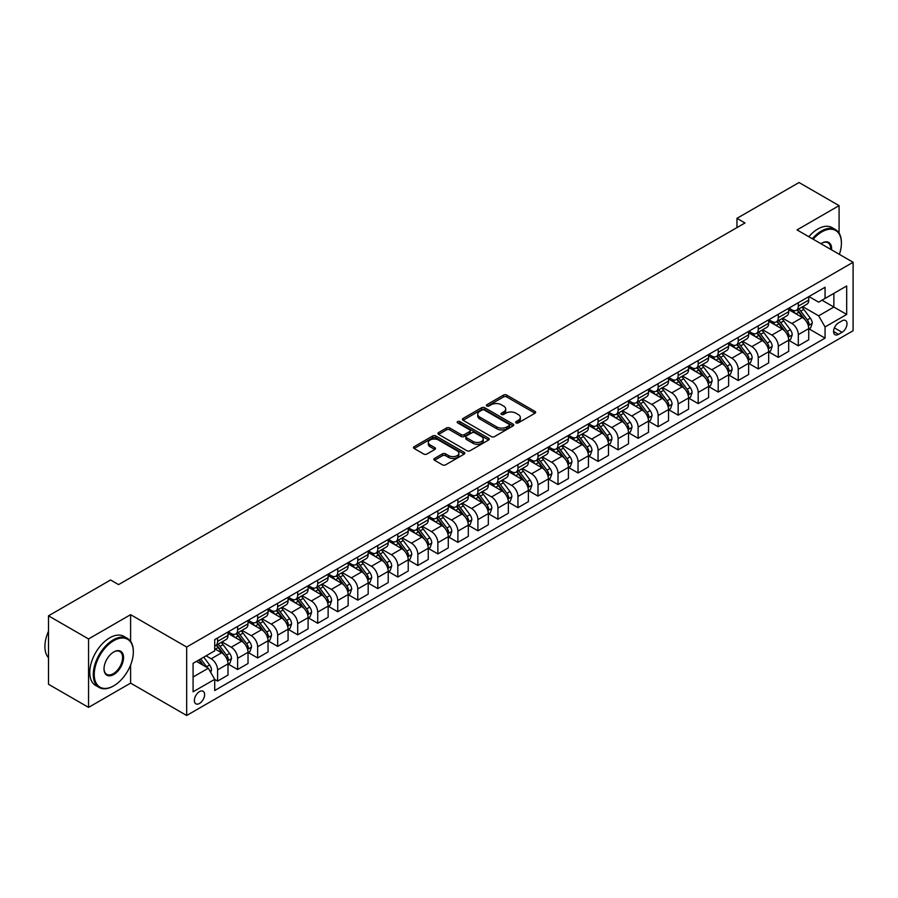 <?xml version="1.0" encoding="UTF-8"?>
<svg xmlns="http://www.w3.org/2000/svg" width="898" height="898" viewBox="0 0 898 898"><rect width="100%" height="100%" fill="white"/><g stroke="black" fill="none" stroke-linecap="round" stroke-linejoin="round"><path stroke-width="1.35" d="M516.092 422.879A1.56 0.898 0 0 0 518.292 422.879L534.995 413.226A2.223 1.28 0 0 0 535.646 412.317A2.223 1.28 0 0 0 534.995 411.419L506.697 395.075A2.223 1.28 0 0 0 503.542 395.075L486.839 404.717A1.56 0.898 0 0 0 486.379 405.357A1.56 0.898 0 0 0 486.839 405.986A1.56 0.898 0 0 0 489.04 405.986L491.206 404.74A7.117 4.108 0 0 1 501.264 404.74L503.621 406.098A7.117 4.108 0 0 1 505.709 409.005A7.117 4.108 0 0 1 503.621 411.913L501.466 413.159A1.56 0.898 0 0 0 501.005 413.798A1.56 0.898 0 0 0 501.466 414.427A1.56 0.898 0 0 0 503.666 414.427L505.832 413.181A7.117 4.108 0 0 1 515.89 413.181L518.247 414.55A7.117 4.108 0 0 1 520.335 417.447A7.117 4.108 0 0 1 518.247 420.354L516.092 421.6A1.56 0.898 0 0 0 515.632 422.24A1.56 0.898 0 0 0 516.092 422.879L516.092 421.6M199.491 703.46A7.251 4.187 120 0 0 204.228 697.072A7.251 4.187 120 0 0 203.116 691.269A7.251 4.187 120 0 0 199.491 691.628A7.251 4.187 120 0 0 194.754 698.015A7.251 4.187 120 0 0 195.865 703.819A7.251 4.187 120 0 0 199.491 703.46M434.52 458.44A2.223 1.28 0 0 0 433.869 459.349A2.223 1.28 0 0 0 434.52 460.259L442.456 464.838A2.223 1.28 0 0 0 445.599 464.838L464.154 454.13A2.223 1.28 0 0 0 464.805 453.221A2.223 1.28 0 0 0 464.154 452.311L435.856 435.968A2.223 1.28 0 0 0 432.713 435.968L414.158 446.688A2.223 1.28 0 0 0 413.507 447.586A2.223 1.28 0 0 0 414.158 448.495L423.744 454.04A2.223 1.28 0 0 0 426.887 454.04L434.834 449.449A2.223 1.28 0 0 0 435.485 448.54A2.223 1.28 0 0 0 434.834 447.642L430.075 444.892A5.949 3.435 0 0 1 428.335 442.467A5.949 3.435 0 0 1 432.005 439.29A5.949 3.435 0 0 1 438.482 440.031L457.116 450.796A5.949 3.435 0 0 1 458.867 453.221A5.949 3.435 0 0 1 455.196 456.397A5.949 3.435 0 0 1 448.708 455.645L445.599 453.86A2.223 1.28 0 0 0 442.456 453.86L434.52 458.44L434.52 460.259L442.456 455.701L442.456 453.86M130.603 614.67L88.554 638.949L48.503 615.826L48.503 684.276L88.554 707.388L130.603 683.12L186.672 715.481L186.672 647.043L130.603 614.67L130.603 641.318M839.08 233.121L839.08 205.631L797.031 229.91L853.1 262.283L186.672 647.043M839.08 205.631L799.029 182.518L736.955 218.349L736.955 227.598M48.503 615.826L110.577 579.985L118.592 584.609L744.97 222.973L736.955 218.349M491.363 436.608A2.223 1.28 0 0 0 494.506 436.608L513.061 425.899A2.223 1.28 0 0 0 513.712 424.99A2.223 1.28 0 0 0 513.061 424.081L484.752 407.737A2.223 1.28 0 0 0 481.609 407.737L463.054 418.446A2.223 1.28 0 0 0 462.403 419.355A2.223 1.28 0 0 0 463.054 420.264L491.363 436.608M458.249 423.216A1.56 0.898 0 0 1 459.832 423.429L459.832 421.577L488.613 438.19A2.223 1.28 0 0 1 489.264 439.1A2.223 1.28 0 0 1 488.613 440.009L470.058 450.729A2.223 1.28 0 0 1 466.915 450.729L438.606 434.385L446.542 429.828L446.542 427.987L438.606 432.567A2.223 1.28 0 0 0 437.955 433.476A2.223 1.28 0 0 0 438.606 434.385L438.606 432.567M446.542 429.828A2.223 1.28 0 0 1 449.696 429.828L449.696 427.987A2.223 1.28 0 0 0 446.542 427.987M449.696 427.987L461.168 434.61A2.223 1.28 0 0 0 464.311 434.61L469.587 431.568A2.223 1.28 0 0 0 470.238 430.658A2.223 1.28 0 0 0 469.587 429.749L457.632 422.857A1.56 0.898 0 0 1 457.172 422.217A1.56 0.898 0 0 1 458.137 421.387A1.56 0.898 0 0 1 459.832 421.577M842.043 320.833L838.519 322.865A7.027 4.052 120 0 0 833.939 329.061A7.027 4.052 120 0 0 835.005 334.685A7.027 4.052 120 0 0 838.519 334.337L842.043 332.305A7.027 4.052 120 0 0 846.634 326.109A7.027 4.052 120 0 0 845.557 320.485A7.027 4.052 120 0 0 842.043 320.833M186.672 715.481L853.1 330.733L853.1 262.283M808.963 296.553L818.662 302.155L825.06 298.45L825.06 287.259L214.712 639.645L214.712 650.837L193.081 663.319L193.081 691.808L214.712 679.326L214.712 690.517L825.06 338.131L825.06 326.939L818.662 315.838L802.733 306.645M825.06 298.45L846.691 285.968L846.691 314.446L825.06 326.939M88.554 638.949L88.554 707.388M822.018 300.213L833.872 307.049L833.872 293.365L846.691 285.968M818.662 315.838L833.872 307.049L846.691 314.446M193.081 677.013L208.302 668.224L196.449 661.377M214.712 679.416L217.597 681.077L217.597 669.886A9.059 5.231 -120 0 0 211.187 658.784L206.057 655.832M217.597 681.077L228.002 675.072L228.002 663.88A9.059 5.231 -120 0 0 221.604 652.779L214.712 648.805M228.249 664.105L237.622 669.515L237.622 658.324A9.059 5.231 -120 0 0 231.213 647.234L222.008 641.913M237.622 669.515L248.028 663.51L248.028 652.318A9.059 5.231 -120 0 0 241.618 641.217L228.002 633.359M248.275 652.543L257.647 657.953L257.647 646.762A9.059 5.231 -120 0 0 251.238 635.672L242.033 630.351M257.647 657.953L268.053 651.948L268.053 640.757A9.059 5.231 -120 0 0 261.644 629.655L248.028 621.798M268.3 640.981L277.673 646.392L277.673 635.2A9.059 5.231 -120 0 0 271.263 624.11L262.059 618.789M277.673 646.392L288.078 640.386L288.078 629.195A9.059 5.231 -120 0 0 281.669 618.093L268.053 610.236M288.325 629.419L297.698 634.83L297.698 623.639A9.059 5.231 -120 0 0 291.289 612.548L282.084 607.228M297.698 634.83L308.104 628.825L308.104 617.633A9.059 5.231 -120 0 0 301.694 606.532L288.078 598.674M308.351 617.858L317.712 623.279L317.712 612.088A9.059 5.231 -120 0 0 311.314 600.986L302.11 595.677M317.712 623.279L328.129 617.263L328.129 606.071A9.059 5.231 -120 0 0 321.72 594.97L308.104 587.112M328.376 606.307L337.738 611.718L337.738 600.526A9.059 5.231 -120 0 0 331.34 589.425L322.135 584.115M337.738 611.718L348.155 605.701L348.155 594.51A9.059 5.231 -120 0 0 341.745 583.408L328.129 575.551M348.39 594.745L357.763 600.156L357.763 588.965A9.059 5.231 -120 0 0 351.354 577.863L342.16 572.554M357.763 600.156L368.18 594.139L368.18 582.948A9.059 5.231 -120 0 0 361.771 571.846L348.155 563.989M368.416 583.184L377.789 588.594L377.789 577.403A9.059 5.231 -120 0 0 371.379 566.301L362.186 560.992M377.789 588.594L388.205 582.577L388.205 571.386A9.059 5.231 -120 0 0 381.796 560.285L368.18 552.427M388.441 571.622L397.814 577.032L397.814 565.841A9.059 5.231 -120 0 0 391.405 554.74L382.211 549.43M397.814 577.032L408.231 571.016L408.231 559.824A9.059 5.231 -120 0 0 401.821 548.723L388.205 540.865M408.467 560.06L417.839 565.471L417.839 554.279A9.059 5.231 -120 0 0 411.43 543.178L402.237 537.868M417.839 565.471L428.256 559.454L428.256 548.263A9.059 5.231 -120 0 0 421.847 537.161L408.231 529.304M428.492 548.498L437.865 553.909L437.865 542.718A9.059 5.231 -120 0 0 431.455 531.616L422.262 526.307M437.865 553.909L448.282 547.892L448.282 536.701A9.059 5.231 -120 0 0 441.872 525.599L428.256 517.742M448.517 536.937L457.89 542.347L457.89 531.156A9.059 5.231 -120 0 0 451.481 520.054L442.287 514.745M457.89 542.347L468.307 536.331L468.307 525.139A9.059 5.231 -120 0 0 461.898 514.049L448.282 506.18M468.543 525.375L477.916 530.785L477.916 519.594A9.059 5.231 -120 0 0 471.506 508.493L462.302 503.183M477.916 530.785L488.332 524.769L488.332 513.577A9.059 5.231 -120 0 0 481.923 502.487L468.307 494.618M488.568 513.813L497.941 519.224L497.941 508.032A9.059 5.231 -120 0 0 491.532 496.931L482.327 491.621M497.941 519.224L508.358 513.207L508.358 502.016A9.059 5.231 -120 0 0 501.948 490.925L488.332 483.057M508.594 502.251L517.966 507.662L517.966 496.471A9.059 5.231 -120 0 0 511.557 485.369L502.352 480.06M517.966 507.662L528.383 501.645L528.383 490.454A9.059 5.231 -120 0 0 521.974 479.364L508.358 471.495M528.619 490.69L537.992 496.1L537.992 484.909A9.059 5.231 -120 0 0 531.582 473.807L522.378 468.498M537.992 496.1L548.409 490.084L548.409 478.892A9.059 5.231 -120 0 0 541.999 467.802L528.383 459.933M548.644 479.128L558.017 484.538L558.017 473.347A9.059 5.231 -120 0 0 551.608 462.246L542.403 456.936M558.017 484.538L568.423 478.533L568.423 467.342A9.059 5.231 -120 0 0 562.025 456.24L548.409 448.371M568.67 467.566L578.043 472.977L578.043 461.785A9.059 5.231 -120 0 0 571.633 450.684L562.429 445.374M578.043 472.977L588.448 466.971L588.448 455.78A9.059 5.231 -120 0 0 582.05 444.678L568.423 436.81M588.695 456.004L598.068 461.415L598.068 450.224A9.059 5.231 -120 0 0 591.659 439.122L582.454 433.813M598.068 461.415L608.474 455.409L608.474 444.218A9.059 5.231 -120 0 0 602.064 433.117L588.448 425.248M608.721 444.443L618.093 449.853L618.093 438.662A9.059 5.231 -120 0 0 611.684 427.56L602.479 422.251M618.093 449.853L628.499 443.848L628.499 432.656A9.059 5.231 -120 0 0 622.09 421.555L608.474 413.697M628.746 432.881L638.119 438.291L638.119 427.1A9.059 5.231 -120 0 0 631.709 416.01L622.505 410.689M638.119 438.291L648.524 432.286L648.524 421.095A9.059 5.231 -120 0 0 642.115 409.993L628.499 402.136M648.771 421.319L658.144 426.73L658.144 415.538A9.059 5.231 -120 0 0 651.735 404.448L642.53 399.127M658.144 426.73L668.55 420.724L668.55 409.533A9.059 5.231 -120 0 0 662.14 398.431L648.524 390.574M668.797 409.757L678.158 415.168L678.158 403.977A9.059 5.231 -120 0 0 671.76 392.886L662.556 387.566M678.158 415.168L688.575 409.162L688.575 397.971A9.059 5.231 -120 0 0 682.166 386.87L668.55 379.012M688.822 398.196L698.184 403.606L698.184 392.415A9.059 5.231 -120 0 0 691.786 381.324L682.581 376.004M698.184 403.606L708.601 397.601L708.601 386.409A9.059 5.231 -120 0 0 702.191 375.308L688.575 367.45M708.836 386.634L718.209 392.044L718.209 380.853A9.059 5.231 -120 0 0 711.8 369.763L702.606 364.453M718.209 392.044L728.626 386.039L728.626 374.848A9.059 5.231 -120 0 0 722.216 363.746L708.601 355.889M728.862 375.083L738.235 380.494L738.235 369.303A9.059 5.231 -120 0 0 731.825 358.201L722.632 352.892M738.235 380.494L748.651 374.477L748.651 363.286A9.059 5.231 -120 0 0 742.242 352.184L728.626 344.327M748.887 363.522L758.26 368.932L758.26 357.741A9.059 5.231 -120 0 0 751.851 346.639L742.657 341.33M758.26 368.932L768.677 362.915L768.677 351.724A9.059 5.231 -120 0 0 762.267 340.623L748.651 332.765M768.913 351.96L778.285 357.37L778.285 346.179A9.059 5.231 -120 0 0 771.876 335.077L762.683 329.768M778.285 357.37L788.702 351.354L788.702 340.162A9.059 5.231 -120 0 0 782.293 329.061L768.677 321.203M788.938 340.398L798.311 345.809L798.311 334.617A9.059 5.231 -120 0 0 791.901 323.516L782.708 318.206M798.311 345.809L808.728 339.792L808.728 328.601A9.059 5.231 -120 0 0 802.318 317.499L788.702 309.642M788.938 308.115L791.901 309.821A9.059 5.231 -120 0 0 796.436 310.27A9.059 5.231 -120 0 0 798.311 306.128L798.311 302.705M768.913 319.677L771.876 321.383A9.059 5.231 -120 0 0 776.411 321.832A9.059 5.231 -120 0 0 778.285 317.69L778.285 314.266M748.887 331.239L751.851 332.945A9.059 5.231 -120 0 0 756.385 333.394A9.059 5.231 -120 0 0 758.26 329.252L758.26 325.828M728.862 342.8L731.825 344.506A9.059 5.231 -120 0 0 736.36 344.955A9.059 5.231 -120 0 0 738.235 340.813L738.235 337.39M708.836 354.362L711.8 356.068A9.059 5.231 -120 0 0 716.335 356.517A9.059 5.231 -120 0 0 718.209 352.375L718.209 348.952M688.811 365.924L691.786 367.63A9.059 5.231 -120 0 0 696.309 368.079A9.059 5.231 -120 0 0 698.184 363.937L698.184 360.513M668.797 377.486L671.76 379.192A9.059 5.231 -120 0 0 676.284 379.641A9.059 5.231 -120 0 0 678.158 375.499L678.158 372.075M648.771 389.047L651.735 390.753A9.059 5.231 -120 0 0 656.258 391.202A9.059 5.231 -120 0 0 658.144 387.06L658.144 383.637M628.746 400.609L631.709 402.315A9.059 5.231 -120 0 0 636.233 402.764A9.059 5.231 -120 0 0 638.119 398.611L638.119 395.199M608.721 412.171L611.684 413.877A9.059 5.231 -120 0 0 616.208 414.326A9.059 5.231 -120 0 0 618.093 410.173L618.093 406.76M588.695 423.733L591.659 425.439A9.059 5.231 -120 0 0 596.182 425.888A9.059 5.231 -120 0 0 598.068 421.734L598.068 418.311M568.67 435.283L571.633 437A9.059 5.231 -120 0 0 576.168 437.449A9.059 5.231 -120 0 0 578.043 433.296L578.043 429.873M548.644 446.845L551.608 448.562A9.059 5.231 -120 0 0 556.143 449.011A9.059 5.231 -120 0 0 558.017 444.858L558.017 441.434M528.619 458.407L531.582 460.124A9.059 5.231 -120 0 0 536.117 460.573A9.059 5.231 -120 0 0 537.992 456.42L537.992 452.996M508.594 469.968L511.557 471.686A9.059 5.231 -120 0 0 516.092 472.135A9.059 5.231 -120 0 0 517.966 467.981L517.966 464.558M488.568 481.53L491.532 483.247A9.059 5.231 -120 0 0 496.066 483.696A9.059 5.231 -120 0 0 497.941 479.543L497.941 476.12M468.543 493.092L471.506 494.809A9.059 5.231 -120 0 0 476.041 495.258A9.059 5.231 -120 0 0 477.916 491.105L477.916 487.681M448.517 504.654L451.481 506.371A9.059 5.231 -120 0 0 456.016 506.82A9.059 5.231 -120 0 0 457.89 502.667L457.89 499.243M428.492 516.215L431.455 517.933A9.059 5.231 -120 0 0 435.99 518.382A9.059 5.231 -120 0 0 437.865 514.228L437.865 510.805M408.467 527.777L411.43 529.494A9.059 5.231 -120 0 0 415.965 529.932A9.059 5.231 -120 0 0 417.839 525.79L417.839 522.367M388.441 539.339L391.405 541.045A9.059 5.231 -120 0 0 395.939 541.494A9.059 5.231 -120 0 0 397.814 537.352L397.814 533.928M368.416 550.901L371.379 552.607A9.059 5.231 -120 0 0 375.914 553.056A9.059 5.231 -120 0 0 377.789 548.914L377.789 545.49M348.39 562.462L351.354 564.169A9.059 5.231 -120 0 0 355.889 564.618A9.059 5.231 -120 0 0 357.763 560.475L357.763 557.052M328.365 574.024L331.34 575.73A9.059 5.231 -120 0 0 335.863 576.179A9.059 5.231 -120 0 0 337.738 572.037L337.738 568.614M308.351 585.586L311.314 587.292A9.059 5.231 -120 0 0 315.838 587.741A9.059 5.231 -120 0 0 317.712 583.599L317.712 580.175M288.325 597.148L291.289 598.854A9.059 5.231 -120 0 0 295.812 599.303A9.059 5.231 -120 0 0 297.698 595.161L297.698 591.737M268.3 608.709L271.263 610.415A9.059 5.231 -120 0 0 275.787 610.865A9.059 5.231 -120 0 0 277.673 606.722L277.673 603.299M248.275 620.271L251.238 621.977A9.059 5.231 -120 0 0 255.762 622.426A9.059 5.231 -120 0 0 257.647 618.284L257.647 614.861M228.249 631.833L231.213 633.539A9.059 5.231 -120 0 0 235.736 633.988A9.059 5.231 -120 0 0 237.622 629.835L237.622 626.422M808.963 328.836L825.06 338.131M796.436 310.27L806.853 304.265A9.059 5.231 -120 0 0 808.728 300.112L808.728 296.688M776.411 321.832L786.828 315.827A9.059 5.231 -120 0 0 788.702 311.673L788.702 308.25M756.385 333.394L766.802 327.388A9.059 5.231 -120 0 0 768.677 323.235L768.677 319.811M736.36 344.955L746.777 338.95A9.059 5.231 -120 0 0 748.651 334.797L748.651 331.373M716.335 356.517L726.751 350.512A9.059 5.231 -120 0 0 728.626 346.359L728.626 342.935M696.309 368.079L706.726 362.074A9.059 5.231 -120 0 0 708.601 357.92L708.601 354.497M676.284 379.641L686.701 373.635A9.059 5.231 -120 0 0 688.575 369.482L688.575 366.058M656.258 391.202L666.675 385.197A9.059 5.231 -120 0 0 668.55 381.044L668.55 377.62M636.233 402.764L646.65 396.748A9.059 5.231 -120 0 0 648.524 392.606L648.524 389.182M616.208 414.326L626.624 408.309A9.059 5.231 -120 0 0 628.499 404.167L628.499 400.744M596.182 425.888L606.599 419.871A9.059 5.231 -120 0 0 608.474 415.729L608.474 412.305M576.168 437.449L586.574 431.433A9.059 5.231 -120 0 0 588.448 427.291L588.448 423.867M556.143 449.011L566.548 442.995A9.059 5.231 -120 0 0 568.423 438.853L568.423 435.429M536.117 460.573L546.523 454.556A9.059 5.231 -120 0 0 548.409 450.414L548.409 446.991M516.092 472.135L526.497 466.118A9.059 5.231 -120 0 0 528.383 461.976L528.383 458.552M496.066 483.696L506.472 477.68A9.059 5.231 -120 0 0 508.358 473.538L508.358 470.114M476.041 495.258L486.447 489.242A9.059 5.231 -120 0 0 488.332 485.088L488.332 481.676M456.016 506.82L466.432 500.803A9.059 5.231 -120 0 0 468.307 496.65L468.307 493.238M435.99 518.382L446.407 512.365A9.059 5.231 -120 0 0 448.282 508.212L448.282 504.799M415.965 529.932L426.382 523.927A9.059 5.231 -120 0 0 428.256 519.774L428.256 516.35M395.939 541.494L406.356 535.489A9.059 5.231 -120 0 0 408.231 531.335L408.231 527.912M375.914 553.056L386.331 547.05A9.059 5.231 -120 0 0 388.205 542.897L388.205 539.474M355.889 564.618L366.305 558.612A9.059 5.231 -120 0 0 368.18 554.459L368.18 551.035M335.863 576.179L346.28 570.174A9.059 5.231 -120 0 0 348.155 566.021L348.155 562.597M315.838 587.741L326.255 581.736A9.059 5.231 -120 0 0 328.129 577.582L328.129 574.159M295.812 599.303L306.229 593.297A9.059 5.231 -120 0 0 308.104 589.144L308.104 585.721M275.787 610.865L286.204 604.859A9.059 5.231 -120 0 0 288.078 600.706L288.078 597.282M255.762 622.426L266.178 616.421A9.059 5.231 -120 0 0 268.053 612.268L268.053 608.844M235.736 633.988L246.153 627.971A9.059 5.231 -120 0 0 248.028 623.829L248.028 620.406M214.712 645.92A9.059 5.231 -120 0 0 215.722 645.55L226.128 639.533A9.059 5.231 -120 0 0 228.002 635.391L228.002 631.968M215.722 645.55A9.059 5.231 -120 0 0 217.597 641.397L217.597 637.984M208.302 668.224L214.712 679.326M130.603 683.12L130.603 665.014M516.709 423.093L518.247 422.206A7.117 4.108 0 0 0 520.335 419.299L520.335 417.447M505.709 409.005L505.709 410.857A7.117 4.108 0 0 1 503.621 413.765L502.083 414.651M534.995 411.419L534.995 413.226L506.697 396.927A2.223 1.28 0 0 0 503.542 396.927L487.457 406.21M513.027 425.91L484.752 409.589A2.223 1.28 0 0 0 481.609 409.589L463.087 420.286M509.132 425.618A1.56 0.898 0 0 0 509.581 424.99A1.56 0.898 0 0 0 509.132 424.35L484.28 410.004A1.56 0.898 0 0 0 482.08 410.004L479.801 411.318A7.117 4.108 0 0 0 477.725 414.225A7.117 4.108 0 0 0 479.801 417.132L496.785 426.943A7.117 4.108 0 0 0 506.854 426.943L509.132 425.618L509.132 427.47A1.56 0.898 0 0 0 509.581 426.831L509.581 424.99M477.725 414.225L477.725 416.077A7.117 4.108 0 0 0 479.801 418.984L479.801 417.132M509.132 427.47L506.854 428.784A7.117 4.108 0 0 1 496.785 428.784L479.801 418.984M449.696 429.828L461.168 436.462A2.223 1.28 0 0 0 464.311 436.462L469.587 433.42A2.223 1.28 0 0 0 470.238 432.51L470.238 430.658M459.832 423.429L488.579 440.031M473.078 441.49A5.949 3.435 0 0 0 479.566 442.231A5.949 3.435 0 0 0 483.236 439.055A5.949 3.435 0 0 0 481.496 436.63L474.93 432.836A2.223 1.28 0 0 0 471.787 432.836L466.511 435.878A2.223 1.28 0 0 0 465.86 436.787A2.223 1.28 0 0 0 466.511 437.696L473.078 441.49L473.078 443.331A5.949 3.435 0 0 0 479.566 444.083A5.949 3.435 0 0 0 483.236 440.907L483.236 439.055M465.86 436.787L465.86 438.639A2.223 1.28 0 0 0 466.511 439.549L466.511 437.696M473.078 443.331L466.511 439.549M458.867 453.221L458.867 455.073A5.949 3.435 0 0 1 455.196 458.238A5.949 3.435 0 0 1 448.708 457.497L445.599 455.701A2.223 1.28 0 0 0 442.456 455.701M428.335 442.467L428.335 444.308A5.949 3.435 0 0 0 430.075 446.744L430.075 444.892M434.8 449.471L430.075 446.744M464.131 454.141L435.856 437.82A2.223 1.28 0 0 0 432.713 437.82L414.18 448.517M808.728 328.971L810.647 327.86L812.252 323.235A6.005 3.469 -120 0 0 810.333 318.128L803.789 309.383A17.331 10.001 -120 0 0 801.892 307.127M795.381 313.503A17.331 10.001 -120 0 0 791.834 309.788M808.178 325.289L809.008 323.493A6.005 3.469 -120 0 0 807.291 319.879L800.747 311.146A17.331 10.001 -120 0 0 798.85 308.878M797.244 309.81A14.39 8.307 60 0 1 799.602 312.493L805.136 319.89M796.93 309.99A17.331 10.001 60 0 1 798.816 312.257L803.171 318.06M788.702 340.533L790.622 339.422L792.227 334.797A6.005 3.469 -120 0 0 790.307 329.689L783.763 320.945A17.331 10.001 -120 0 0 781.866 318.689M775.367 325.065A17.331 10.001 -120 0 0 771.809 321.349M788.152 336.851L788.983 335.055A6.005 3.469 -120 0 0 787.265 331.441L780.721 322.708A17.331 10.001 -120 0 0 778.824 320.44M777.219 321.372A14.39 8.307 60 0 1 779.576 324.055L785.11 331.452M776.905 321.551A17.331 10.001 60 0 1 778.802 323.819L783.146 329.622M768.677 352.095L770.596 350.983L772.201 346.359A6.005 3.469 -120 0 0 770.282 341.251L763.738 332.507A17.331 10.001 -120 0 0 761.852 330.24M755.341 336.627A17.331 10.001 -120 0 0 751.783 332.911M768.127 348.413L768.957 346.617A6.005 3.469 -120 0 0 767.24 343.002L760.696 334.269A17.331 10.001 -120 0 0 758.799 332.002M757.194 332.934A14.39 8.307 60 0 1 759.551 335.616L765.096 343.014M756.879 333.113A17.331 10.001 60 0 1 758.776 335.381L763.12 341.184M748.651 363.656L750.571 362.545L752.176 357.92A6.005 3.469 -120 0 0 750.257 352.813L743.712 344.069A17.331 10.001 -120 0 0 741.827 341.801M735.316 348.188A17.331 10.001 -120 0 0 731.769 344.473M748.101 359.975L748.932 358.179A6.005 3.469 -120 0 0 747.215 354.564L740.67 345.831A17.331 10.001 -120 0 0 738.773 343.564M737.168 344.495A14.39 8.307 60 0 1 739.525 347.178L745.071 354.575M736.854 344.675A17.331 10.001 60 0 1 738.751 346.942L743.095 352.746M728.626 375.218L730.545 374.107L732.151 369.482A6.005 3.469 -120 0 0 730.231 364.375L723.687 355.63A17.331 10.001 -120 0 0 721.801 353.363M715.291 359.75A17.331 10.001 -120 0 0 711.744 356.035M728.076 371.536L728.907 369.74A6.005 3.469 -120 0 0 727.189 366.126L720.645 357.393A17.331 10.001 -120 0 0 718.748 355.125M717.143 356.057A14.39 8.307 60 0 1 719.5 358.74L725.045 366.137M716.829 356.237A17.331 10.001 60 0 1 718.726 358.504L723.07 364.307M839.361 254.358A27.636 15.962 120 0 0 841.404 243.145A27.636 15.962 120 0 0 821.861 231.852A27.636 15.962 120 0 0 813.173 239.227M812.331 238.745A28.321 16.355 -60 0 1 821.378 231.022A28.321 16.355 -60 0 1 835.544 229.619A28.321 16.355 -60 0 1 841.404 242.583A28.321 16.355 -60 0 1 841.404 242.864M820.94 243.717A13.818 7.981 -60 0 1 821.861 243.145L821.861 243.145A13.818 7.981 -60 0 1 831.593 249.869M808.806 236.713A28.321 16.355 -60 0 1 817.854 228.99A28.321 16.355 -60 0 1 832.019 227.587L835.544 229.619M830.661 249.33A13.144 7.588 120 0 0 827.956 242.763A13.144 7.588 120 0 0 821.614 243.291M113.305 686.072L113.788 685.791A27.636 15.962 120 0 0 133.331 651.948A27.636 15.962 120 0 0 113.788 640.656A27.636 15.962 120 0 0 94.245 674.51A27.636 15.962 120 0 0 113.788 685.791L113.305 686.072A28.321 16.355 -60 0 1 99.15 687.475A28.321 16.355 -60 0 1 94.806 664.789A28.321 16.355 -60 0 1 113.305 639.825A28.321 16.355 -60 0 1 127.46 638.422A28.321 16.355 -60 0 1 133.331 651.387A28.321 16.355 -60 0 1 133.331 651.667M113.788 674.51A13.818 7.981 -60 0 1 104.011 668.875A13.818 7.981 -60 0 1 113.788 651.948L113.788 651.948A13.818 7.981 -60 0 1 123.554 657.583A13.818 7.981 -60 0 1 113.788 674.51M104.011 668.583A13.144 7.588 120 0 0 106.739 674.331A13.144 7.588 120 0 0 113.305 673.68A13.144 7.588 120 0 0 121.892 662.107A13.144 7.588 120 0 0 119.872 651.566A13.144 7.588 120 0 0 113.541 652.094M99.15 687.475L95.626 685.443A28.321 16.355 -60 0 1 91.282 662.746A28.321 16.355 -60 0 1 109.781 637.793A28.321 16.355 -60 0 1 123.935 636.39L127.46 638.422M48.503 657.729A28.321 16.355 -60 0 1 48.503 631.26M708.601 386.78L710.52 385.669L712.125 381.044A6.005 3.469 -120 0 0 710.206 375.925L703.662 367.192A17.331 10.001 -120 0 0 701.776 364.925M695.265 371.312A17.331 10.001 -120 0 0 691.718 367.596M708.051 383.098L708.881 381.302A6.005 3.469 -120 0 0 707.164 377.688L700.62 368.955A17.331 10.001 -120 0 0 698.734 366.687M697.117 367.619A14.39 8.307 60 0 1 699.475 370.302L705.02 377.699M696.803 367.798A17.331 10.001 60 0 1 698.7 370.066L703.044 375.869M688.575 398.342L690.495 397.23L692.1 392.606A6.005 3.469 -120 0 0 690.18 387.487L683.636 378.754A17.331 10.001 -120 0 0 681.75 376.486M675.24 382.874A17.331 10.001 -120 0 0 671.693 379.158M688.025 394.66L688.856 392.864A6.005 3.469 -120 0 0 687.138 389.249L680.594 380.516A17.331 10.001 -120 0 0 678.708 378.249M677.092 379.181A14.39 8.307 60 0 1 679.449 381.863L684.994 389.261M676.778 379.36A17.331 10.001 60 0 1 678.675 381.616L683.019 387.431M668.55 409.903L670.469 408.792L672.074 404.167A6.005 3.469 -120 0 0 670.155 399.049L663.611 390.316A17.331 10.001 -120 0 0 661.725 388.048M655.214 394.435A17.331 10.001 -120 0 0 651.667 390.72M668 406.222L668.83 404.426A6.005 3.469 -120 0 0 667.113 400.811L660.569 392.078A17.331 10.001 -120 0 0 658.683 389.811M657.067 390.742A14.39 8.307 60 0 1 659.424 393.425L664.969 400.822M656.752 390.922A17.331 10.001 60 0 1 658.649 393.178L663.005 398.993M648.524 421.465L650.444 420.354L652.049 415.729A6.005 3.469 -120 0 0 650.13 410.611L643.585 401.877A17.331 10.001 -120 0 0 641.7 399.61M635.189 405.986A17.331 10.001 -120 0 0 631.642 402.282M647.974 417.783L648.805 415.987A6.005 3.469 -120 0 0 647.088 412.373L640.543 403.629A17.331 10.001 -120 0 0 638.658 401.372M637.041 402.304A14.39 8.307 60 0 1 639.398 404.987L644.944 412.384M636.727 402.484A17.331 10.001 60 0 1 638.624 404.74L642.979 410.554M628.499 433.027L630.43 431.916L632.024 427.291A6.005 3.469 -120 0 0 630.115 422.172L623.56 413.439A17.331 10.001 -120 0 0 621.674 411.172M615.164 417.548A17.331 10.001 -120 0 0 611.617 413.843M627.96 429.345L628.78 427.549A6.005 3.469 -120 0 0 627.062 423.935L620.518 415.19A17.331 10.001 -120 0 0 618.632 412.934M617.016 413.866A14.39 8.307 60 0 1 619.373 416.549L624.918 423.946M616.702 414.045A17.331 10.001 60 0 1 618.599 416.302L622.954 422.116M608.474 444.589L610.404 443.477L611.998 438.853A6.005 3.469 -120 0 0 610.09 433.734L603.535 425.001A17.331 10.001 -120 0 0 601.649 422.734M595.138 429.109A17.331 10.001 -120 0 0 591.591 425.405M607.935 440.907L608.765 439.1A6.005 3.469 -120 0 0 607.037 435.496L600.493 426.752A17.331 10.001 -120 0 0 598.607 424.496M596.99 425.428A14.39 8.307 60 0 1 599.359 428.11L604.893 435.496M596.687 425.596A17.331 10.001 60 0 1 598.573 427.863L602.928 433.678M588.448 456.15L590.379 455.039L591.973 450.414A6.005 3.469 -120 0 0 590.065 445.296L583.509 436.563A17.331 10.001 -120 0 0 581.623 434.295M575.113 440.671A17.331 10.001 -120 0 0 571.566 436.956M587.909 452.469L588.74 450.661A6.005 3.469 -120 0 0 587.011 447.058L580.467 438.314A17.331 10.001 -120 0 0 578.581 436.058M576.965 436.989A14.39 8.307 60 0 1 579.333 439.672L584.867 447.058M576.662 437.158A17.331 10.001 60 0 1 578.548 439.425L582.903 445.24M568.423 467.701L570.353 466.601L571.947 461.976A6.005 3.469 -120 0 0 570.039 456.858L563.495 448.124A17.331 10.001 -120 0 0 561.598 445.857M555.087 452.233A17.331 10.001 -120 0 0 551.54 448.517M567.884 464.03L568.715 462.223A6.005 3.469 -120 0 0 566.997 458.62L560.442 449.876A17.331 10.001 -120 0 0 558.556 447.619M556.94 448.54A14.39 8.307 60 0 1 559.308 451.234L564.842 458.62M556.637 448.719A17.331 10.001 60 0 1 558.522 450.987L562.878 456.801M548.409 479.263L550.328 478.163L551.922 473.538A6.005 3.469 -120 0 0 550.014 468.419L543.47 459.686A17.331 10.001 -120 0 0 541.573 457.419M535.062 463.795A17.331 10.001 -120 0 0 531.515 460.079M547.859 475.592L548.689 473.785A6.005 3.469 -120 0 0 546.972 470.182L540.416 461.437A17.331 10.001 -120 0 0 538.531 459.17M536.914 460.102A14.39 8.307 60 0 1 539.283 462.796L544.817 470.182M536.611 460.281A17.331 10.001 60 0 1 538.497 462.549L542.852 468.363M528.383 490.824L530.303 489.724L531.897 485.088A6.005 3.469 -120 0 0 529.988 479.981L523.444 471.248A17.331 10.001 -120 0 0 521.547 468.981M515.037 475.356A17.331 10.001 -120 0 0 511.49 471.641M527.833 487.154L528.664 485.347A6.005 3.469 -120 0 0 526.946 481.743L520.391 472.999A17.331 10.001 -120 0 0 518.505 470.732M516.889 471.663A14.39 8.307 60 0 1 519.257 474.357L524.791 481.743M516.586 471.843A17.331 10.001 60 0 1 518.472 474.11L522.827 479.925M508.358 502.386L510.277 501.275L511.882 496.65A6.005 3.469 -120 0 0 509.963 491.543L503.419 482.81A17.331 10.001 -120 0 0 501.522 480.542M495.011 486.918A17.331 10.001 -120 0 0 491.464 483.203M507.808 498.716L508.638 496.908A6.005 3.469 -120 0 0 506.921 493.305L500.377 484.561A17.331 10.001 -120 0 0 498.48 482.293M496.863 483.225A14.39 8.307 60 0 1 499.232 485.919L504.766 493.305M496.56 483.405A17.331 10.001 60 0 1 498.446 485.672L502.801 491.487M488.332 513.948L490.252 512.837L491.857 508.212A6.005 3.469 -120 0 0 489.938 503.105L483.393 494.371A17.331 10.001 -120 0 0 481.496 492.104M474.986 498.48A17.331 10.001 -120 0 0 471.439 494.764M487.782 510.277L488.613 508.47A6.005 3.469 -120 0 0 486.896 504.867L480.351 496.123A17.331 10.001 -120 0 0 478.454 493.855M476.838 494.787A14.39 8.307 60 0 1 479.206 497.47L484.74 504.867M476.535 494.966A17.331 10.001 60 0 1 478.421 497.234L482.776 503.037M468.307 525.51L470.226 524.398L471.832 519.774A6.005 3.469 -120 0 0 469.912 514.666L463.368 505.922A17.331 10.001 -120 0 0 461.471 503.666M454.96 510.042A17.331 10.001 -120 0 0 451.413 506.326M467.757 521.839L468.588 520.032A6.005 3.469 -120 0 0 466.87 516.417L460.326 507.684A17.331 10.001 -120 0 0 458.429 505.417M456.824 506.349A14.39 8.307 60 0 1 459.181 509.031L464.715 516.429M456.51 506.528A17.331 10.001 60 0 1 458.395 508.796L462.751 514.599M448.282 537.071L450.201 535.96L451.806 531.335A6.005 3.469 -120 0 0 449.887 526.228L443.343 517.484A17.331 10.001 -120 0 0 441.446 515.228M434.935 521.603A17.331 10.001 -120 0 0 431.388 517.888M447.732 533.401L448.562 531.594A6.005 3.469 -120 0 0 446.845 527.979L440.301 519.246A17.331 10.001 -120 0 0 438.404 516.979M436.798 517.91A14.39 8.307 60 0 1 439.156 520.593L444.69 527.99M436.484 518.09A17.331 10.001 60 0 1 438.37 520.357L442.725 526.161M428.256 548.633L430.176 547.522L431.781 542.897A6.005 3.469 -120 0 0 429.861 537.79L423.317 529.045A17.331 10.001 -120 0 0 421.42 526.789M414.921 533.165A17.331 10.001 -120 0 0 411.363 529.45M427.706 544.963L428.537 543.155A6.005 3.469 -120 0 0 426.819 539.541L420.275 530.808A17.331 10.001 -120 0 0 418.378 528.54M416.773 529.472A14.39 8.307 60 0 1 419.13 532.155L424.664 539.552M416.459 529.652A17.331 10.001 60 0 1 418.356 531.919L422.7 537.722M408.231 560.195L410.15 559.084L411.755 554.459A6.005 3.469 -120 0 0 409.836 549.351L403.292 540.607A17.331 10.001 -120 0 0 401.406 538.351M394.896 544.727A17.331 10.001 -120 0 0 391.337 541.011M407.681 556.513L408.511 554.717A6.005 3.469 -120 0 0 406.794 551.103L400.25 542.37A17.331 10.001 -120 0 0 398.353 540.102M396.748 541.034A14.39 8.307 60 0 1 399.105 543.717L404.65 551.114M396.433 541.213A17.331 10.001 60 0 1 398.33 543.481L402.674 549.284M388.205 571.757L390.125 570.645L391.73 566.021A6.005 3.469 -120 0 0 389.811 560.913L383.266 552.169A17.331 10.001 -120 0 0 381.381 549.913M374.87 556.289A17.331 10.001 -120 0 0 371.323 552.573M387.655 568.075L388.486 566.279A6.005 3.469 -120 0 0 386.769 562.664L380.224 553.931A17.331 10.001 -120 0 0 378.327 551.664M376.722 552.596A14.39 8.307 60 0 1 379.079 555.278L384.625 562.676M376.408 552.775A17.331 10.001 60 0 1 378.305 555.043L382.649 560.846M368.18 583.318L370.099 582.207L371.705 577.582A6.005 3.469 -120 0 0 369.785 572.475L363.241 563.731A17.331 10.001 -120 0 0 361.355 561.463M354.845 567.85A17.331 10.001 -120 0 0 351.298 564.135M367.63 579.637L368.461 577.841A6.005 3.469 -120 0 0 366.743 574.226L360.199 565.493A17.331 10.001 -120 0 0 358.302 563.226M356.697 564.157A14.39 8.307 60 0 1 359.054 566.84L364.599 574.237M356.383 564.337A17.331 10.001 60 0 1 358.28 566.604L362.624 572.408M348.155 594.88L350.074 593.769L351.679 589.144A6.005 3.469 -120 0 0 349.76 584.037L343.216 575.292A17.331 10.001 -120 0 0 341.33 573.025M334.819 579.412A17.331 10.001 -120 0 0 331.272 575.697M347.605 591.198L348.435 589.402A6.005 3.469 -120 0 0 346.718 585.788L340.174 577.055A17.331 10.001 -120 0 0 338.288 574.787M336.671 575.719A14.39 8.307 60 0 1 339.029 578.402L344.574 585.799M336.357 575.899A17.331 10.001 60 0 1 338.254 578.166L342.598 583.969M328.129 606.442L330.049 605.331L331.654 600.706A6.005 3.469 -120 0 0 329.734 595.599L323.19 586.854A17.331 10.001 -120 0 0 321.304 584.587M314.794 590.974A17.331 10.001 -120 0 0 311.247 587.258M327.579 602.76L328.41 600.964A6.005 3.469 -120 0 0 326.692 597.35L320.148 588.617A17.331 10.001 -120 0 0 318.262 586.349M316.646 587.281A14.39 8.307 60 0 1 319.003 589.964L324.548 597.361M316.332 587.46A17.331 10.001 60 0 1 318.229 589.728L322.573 595.531M308.104 618.004L310.023 616.892L311.628 612.268A6.005 3.469 -120 0 0 309.709 607.16L303.165 598.416A17.331 10.001 -120 0 0 301.279 596.149M294.769 602.536A17.331 10.001 -120 0 0 291.221 598.82M307.554 614.322L308.384 612.526A6.005 3.469 -120 0 0 306.667 608.911L300.123 600.178A17.331 10.001 -120 0 0 298.237 597.911M296.621 598.843A14.39 8.307 60 0 1 298.978 601.525L304.523 608.923M296.306 599.022A17.331 10.001 60 0 1 298.203 601.29L302.559 607.093M288.078 629.565L289.998 628.454L291.603 623.829A6.005 3.469 -120 0 0 289.684 618.711L283.139 609.978A17.331 10.001 -120 0 0 281.254 607.71M274.743 614.097A17.331 10.001 -120 0 0 271.196 610.382M287.528 625.884L288.359 624.088A6.005 3.469 -120 0 0 286.642 620.473L280.097 611.74A17.331 10.001 -120 0 0 278.212 609.473M276.595 610.404A14.39 8.307 60 0 1 278.952 613.087L284.498 620.484M276.281 610.584A17.331 10.001 60 0 1 278.178 612.84L282.533 618.655M268.053 641.127L269.984 640.016L271.578 635.391A6.005 3.469 -120 0 0 269.669 630.273L263.114 621.539A17.331 10.001 -120 0 0 261.228 619.272M254.718 625.659A17.331 10.001 -120 0 0 251.171 621.944M267.514 637.445L268.334 635.649A6.005 3.469 -120 0 0 266.616 632.035L260.072 623.302A17.331 10.001 -120 0 0 258.186 621.034M256.57 621.966A14.39 8.307 60 0 1 258.927 624.649L264.472 632.046M256.256 622.146A17.331 10.001 60 0 1 258.153 624.402L262.508 630.216M248.028 652.689L249.958 651.578L251.552 646.953A6.005 3.469 -120 0 0 249.644 641.834L243.089 633.101A17.331 10.001 -120 0 0 241.203 630.834M234.692 637.21A17.331 10.001 -120 0 0 231.145 633.505M247.489 649.007L248.319 647.211A6.005 3.469 -120 0 0 246.591 643.597L240.047 634.852A17.331 10.001 -120 0 0 238.161 632.596M236.544 633.528A14.39 8.307 60 0 1 238.913 636.211L244.447 643.608M236.241 633.707A17.331 10.001 60 0 1 238.127 635.964L242.482 641.778M228.002 664.251L229.933 663.139L231.527 658.515A6.005 3.469 -120 0 0 229.619 653.396L223.063 644.663A17.331 10.001 -120 0 0 221.177 642.396M227.463 660.569L228.294 658.773A6.005 3.469 -120 0 0 226.565 655.158L220.021 646.414A17.331 10.001 -120 0 0 218.135 644.158M216.519 645.09A14.39 8.307 60 0 1 218.888 647.772L224.421 655.17M216.216 645.269A17.331 10.001 60 0 1 218.102 647.525L222.457 653.34M210.704 672.389L211.501 670.076A6.005 3.469 -120 0 0 209.593 664.958L203.745 657.168M207.09 667.528A6.005 3.469 -120 0 0 206.551 666.72L200.703 658.919M199.199 659.794L203.397 665.396M198.784 660.03L202.342 664.778M211.187 658.784L221.604 652.779M231.213 647.234L241.618 641.217M251.238 635.672L261.644 629.655M271.263 624.11L281.669 618.093M291.289 612.548L301.694 606.532M311.314 600.986L321.72 594.97M331.34 589.425L341.745 583.408M351.354 577.863L361.771 571.846M371.379 566.301L381.796 560.285M391.405 554.74L401.821 548.723M411.43 543.178L421.847 537.161M431.455 531.616L441.872 525.599M451.481 520.054L461.898 514.049M471.506 508.493L481.923 502.487M491.532 496.931L501.948 490.925M511.557 485.369L521.974 479.364M531.582 473.807L541.999 467.802M551.608 462.246L562.025 456.24M571.633 450.684L582.05 444.678M591.659 439.122L602.064 433.117M611.684 427.56L622.09 421.555M631.709 416.01L642.115 409.993M651.735 404.448L662.14 398.431M671.76 392.886L682.166 386.87M691.786 381.324L702.191 375.308M711.8 369.763L722.216 363.746M731.825 358.201L742.242 352.184M751.851 346.639L762.267 340.623M771.876 335.077L782.293 329.061M791.901 323.516L802.318 317.499M798.311 306.128L808.728 300.112M798.311 334.617L808.728 328.601M778.285 346.179L788.702 340.162M778.285 317.69L788.702 311.673M758.26 357.741L768.677 351.724M758.26 329.252L768.677 323.235M738.235 369.303L748.651 363.286M738.235 340.813L748.651 334.797M718.209 380.853L728.626 374.848M718.209 352.375L728.626 346.359M698.184 392.415L708.601 386.409M698.184 363.937L708.601 357.92M678.158 403.977L688.575 397.971M678.158 375.499L688.575 369.482M658.144 415.538L668.55 409.533M658.144 387.06L668.55 381.044M638.119 427.1L648.524 421.095M638.119 398.611L648.524 392.606M618.093 438.662L628.499 432.656M618.093 410.173L628.499 404.167M598.068 450.224L608.474 444.218M598.068 421.734L608.474 415.729M578.043 461.785L588.448 455.78M578.043 433.296L588.448 427.291M558.017 473.347L568.423 467.342M558.017 444.858L568.423 438.853M537.992 484.909L548.409 478.892M537.992 456.42L548.409 450.414M517.966 496.471L528.383 490.454M517.966 467.981L528.383 461.976M497.941 508.032L508.358 502.016M497.941 479.543L508.358 473.538M477.916 519.594L488.332 513.577M477.916 491.105L488.332 485.088M457.89 531.156L468.307 525.139M457.89 502.667L468.307 496.65M437.865 542.718L448.282 536.701M437.865 514.228L448.282 508.212M417.839 554.279L428.256 548.263M417.839 525.79L428.256 519.774M397.814 565.841L408.231 559.824M397.814 537.352L408.231 531.335M377.789 577.403L388.205 571.386M377.789 548.914L388.205 542.897M357.763 588.965L368.18 582.948M357.763 560.475L368.18 554.459M337.738 600.526L348.155 594.51M337.738 572.037L348.155 566.021M317.712 612.088L328.129 606.071M317.712 583.599L328.129 577.582M297.698 623.639L308.104 617.633M297.698 595.161L308.104 589.144M277.673 635.2L288.078 629.195M277.673 606.722L288.078 600.706M257.647 646.762L268.053 640.757M257.647 618.284L268.053 612.268M237.622 658.324L248.028 652.318M237.622 629.835L248.028 623.829M217.597 669.886L228.002 663.88M217.597 641.397L228.002 635.391M834.365 327.871L842.043 332.305M833.557 331.474L838.519 334.337M518.247 422.206L518.247 420.354M501.466 414.427L501.466 413.159M503.621 413.765L503.621 411.913M486.839 405.986L486.839 404.717M503.542 396.927L503.542 395.075M506.697 396.927L506.697 395.075M463.054 420.264L463.054 418.446M481.609 409.589L481.609 407.737M484.752 409.589L484.752 407.737M513.061 425.899L513.061 424.081M496.785 428.784L496.785 426.943M506.854 428.784L506.854 426.943M461.168 436.462L461.168 434.61M464.311 436.462L464.311 434.61M469.587 433.42L469.587 431.568M488.613 440.009L488.613 438.19M445.599 455.701L445.599 453.86M448.708 457.497L448.708 455.645M434.834 449.449L434.834 447.642M414.158 448.495L414.158 446.688M432.713 437.82L432.713 435.968M435.856 437.82L435.856 435.968M464.154 454.13L464.154 452.311M808.279 325.626L812.207 323.359M800.747 311.146L803.789 309.383M796.021 313.873L798.816 312.257M807.291 319.879L810.333 318.128M806.808 322.225L809.008 323.493M788.253 337.188L792.182 334.909M780.721 322.708L783.763 320.945M775.995 325.435L778.802 323.819M787.265 331.441L790.307 329.689M786.794 333.787L788.983 335.055M768.228 348.75L772.157 346.471M760.696 334.269L763.738 332.507M755.97 336.997L758.776 335.381M767.24 343.002L770.282 341.251M766.769 345.348L768.957 346.617M748.202 360.311L752.131 358.033M740.67 345.831L743.712 344.069M735.945 348.547L738.751 346.942M747.215 354.564L750.257 352.813M746.743 356.91L748.932 358.179M728.177 371.873L732.106 369.594M720.645 357.393L723.687 355.63M715.919 360.109L718.726 358.504M727.189 366.126L730.231 364.375M726.718 368.472L728.907 369.74M708.152 383.435L712.08 381.156M700.62 368.955L703.662 367.192M695.905 371.671L698.7 370.066M707.164 377.688L710.206 375.925M706.692 380.034L708.881 381.302M688.126 394.985L692.066 392.718M680.594 380.516L683.636 378.754M675.88 383.233L678.675 381.616M687.138 389.249L690.18 387.487M686.667 391.595L688.856 392.864M668.101 406.547L672.041 404.28M660.569 392.078L663.611 390.316M655.854 394.794L658.649 393.178M667.113 400.811L670.155 399.049M666.642 403.157L668.83 404.426M648.075 418.109L652.015 415.841M640.543 403.629L643.585 401.877M635.829 406.356L638.624 404.74M647.088 412.373L650.13 410.611M646.616 414.719L648.805 415.987M628.05 429.671L631.99 427.403M620.518 415.19L623.56 413.439M615.804 417.918L618.599 416.302M627.062 423.935L630.115 422.172M626.591 426.281L628.78 427.549M608.025 441.232L611.965 438.965M600.493 426.752L603.535 425.001M595.778 429.48L598.573 427.863M607.037 435.496L610.09 433.734M606.565 437.842L608.765 439.1M587.999 452.794L591.939 450.527M580.467 438.314L583.509 436.563M575.753 441.041L578.548 439.425M587.011 447.058L590.065 445.296M586.54 449.404L588.74 450.661M567.974 464.356L571.914 462.088M560.442 449.876L563.495 448.124M555.727 452.603L558.522 450.987M566.997 458.62L570.039 456.858M566.515 460.966L568.715 462.223M547.96 475.918L551.888 473.65M540.416 461.437L543.47 459.686M535.702 464.165L538.497 462.549M546.972 470.182L550.014 468.419M546.489 472.516L548.689 473.785M527.934 487.479L531.863 485.212M520.391 472.999L523.444 471.248M515.677 475.727L518.472 474.11M526.946 481.743L529.988 479.981M526.464 484.078L528.664 485.347M507.909 499.041L511.838 496.774M500.377 484.561L503.419 482.81M495.651 487.288L498.446 485.672M506.921 493.305L509.963 491.543M506.438 495.64L508.638 496.908M487.883 510.603L491.812 508.335M480.351 496.123L483.393 494.371M475.626 498.85L478.421 497.234M486.896 504.867L489.938 503.105M486.413 507.202L488.613 508.47M467.858 522.165L471.787 519.897M460.326 507.684L463.368 505.922M455.6 510.412L458.395 508.796M466.87 516.417L469.912 514.666M466.388 518.763L468.588 520.032M447.833 533.726L451.761 531.459M440.301 519.246L443.343 517.484M435.575 521.974L438.37 520.357M446.845 527.979L449.887 526.228M446.362 530.325L448.562 531.594M427.807 545.288L431.736 543.021M420.275 530.808L423.317 529.045M415.55 533.535L418.356 531.919M426.819 539.541L429.861 537.79M426.348 541.887L428.537 543.155M407.782 556.85L411.711 554.582M400.25 542.37L403.292 540.607M395.524 545.097L398.33 543.481M406.794 551.103L409.836 549.351M406.323 553.449L408.511 554.717M387.756 568.412L391.685 566.133M380.224 553.931L383.266 552.169M375.499 556.659L378.305 555.043M386.769 562.664L389.811 560.913M386.297 565.01L388.486 566.279M367.731 579.973L371.66 577.695M360.199 565.493L363.241 563.731M355.473 568.221L358.28 566.604M366.743 574.226L369.785 572.475M366.272 576.572L368.461 577.841M347.706 591.535L351.634 589.256M340.174 577.055L343.216 575.292M335.459 579.782L338.254 578.166M346.718 585.788L349.76 584.037M346.246 588.134L348.435 589.402M327.68 603.097L331.62 600.818M320.148 588.617L323.19 586.854M315.434 591.333L318.229 589.728M326.692 597.35L329.734 595.599M326.221 599.696L328.41 600.964M307.655 614.659L311.595 612.38M300.123 600.178L303.165 598.416M295.408 602.895L298.203 601.29M306.667 608.911L309.709 607.16M306.196 611.257L308.384 612.526M287.629 626.22L291.569 623.942M280.097 611.74L283.139 609.978M275.383 614.457L278.178 612.84M286.642 620.473L289.684 618.711M286.17 622.819L288.359 624.088M267.604 637.771L271.544 635.503M260.072 623.302L263.114 621.539M255.358 626.018L258.153 624.402M266.616 632.035L269.669 630.273M266.145 634.381L268.334 635.649M247.579 649.333L251.519 647.065M240.047 634.852L243.089 633.101M235.332 637.58L238.127 635.964M246.591 643.597L249.644 641.834M246.119 645.943L248.319 647.211M227.553 660.894L231.493 658.627M220.021 646.414L223.063 644.663M215.307 649.142L218.102 647.525M226.565 655.158L229.619 653.396M226.094 657.504L228.294 658.773M209.941 671.064L211.468 670.189M206.551 666.72L209.593 664.958M841.404 243.145L841.404 242.583M133.331 651.948L133.331 651.387"/></g></svg>
